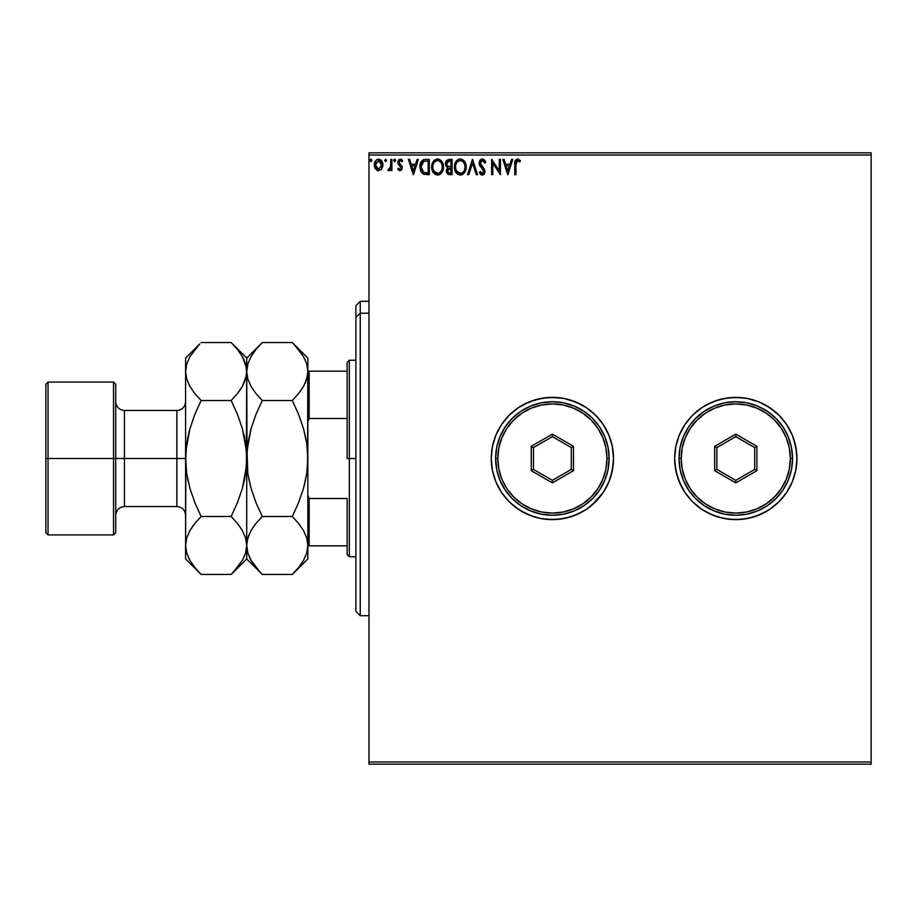 <?xml version="1.0" encoding="UTF-8"?>
<svg xmlns="http://www.w3.org/2000/svg" width="917" height="917" viewBox="0 0 917 917"><rect width="100%" height="100%" fill="white"/><g stroke="black" fill="none" stroke-linecap="round" stroke-linejoin="round"><path stroke-width="1.38" d="M701.837 509.336A61.13 61.13 0 0 0 792.265 481.895L795.738 470.421L796.919 458.5A61.13 61.13 0 0 1 735.778 519.63A61.13 61.13 0 0 1 674.648 458.5A61.13 61.13 0 0 0 679.291 481.849M679.325 481.941A61.13 61.13 0 0 0 684.942 492.452M692.553 415.275L684.953 424.537A61.13 61.13 0 0 1 701.803 407.675L706.961 404.58L701.814 407.664L692.553 415.275L701.814 407.664L712.383 402.024L723.857 398.54L735.778 397.37L747.71 398.54L759.173 402.024L764.606 404.58L774.567 411.24L779.014 415.275L786.614 424.537L792.265 435.105L795.738 446.579L796.919 458.5L795.738 446.579L792.265 435.105L786.614 424.537L779.014 415.275L769.753 407.664L759.173 402.024L747.71 398.54L735.778 397.37L723.857 398.54L712.383 402.024L701.814 407.664L692.553 415.275L684.953 424.537L679.302 435.105L675.829 446.579L674.648 458.5L675.829 470.421L679.302 481.895L684.953 492.463A61.13 61.13 0 0 0 701.803 509.325L712.383 514.976L723.857 518.46L735.778 519.63L747.71 518.46L759.173 514.976L769.753 509.336L779.014 501.725L786.614 492.463L792.265 481.895L794.282 476.244L792.265 481.895L786.614 492.463L779.014 501.725L769.753 509.336L759.173 514.976L747.71 518.46L735.778 519.63L723.857 518.46L712.383 514.976L718.034 517.005L706.961 512.42L701.814 509.336L692.553 501.725L701.814 509.336M552.447 519.63A61.13 61.13 0 0 0 613.519 458.5A61.13 61.13 0 0 1 552.378 519.63A61.13 61.13 0 0 1 491.248 458.5L492.429 470.421L495.902 481.895A61.13 61.13 0 0 0 552.321 519.63M591.683 505.324L603.214 492.463L608.865 481.895L612.338 470.421L613.519 458.5L612.338 446.579L608.865 435.105L603.214 424.537L595.614 415.275L586.353 407.664L575.773 402.024L564.31 398.54L552.378 397.37L540.457 398.54L528.983 402.024L518.414 407.664L509.153 415.275L501.553 424.537L495.902 435.105L492.429 446.579L491.248 458.5A61.13 61.13 0 0 1 552.378 397.37A61.13 61.13 0 0 1 613.519 458.5A61.13 61.13 0 0 0 495.902 435.105L492.429 446.579L491.248 458.5L492.429 470.421L495.902 481.895L501.553 492.463L509.153 501.725L518.414 509.336L528.983 514.976L540.457 518.46L552.378 519.63L564.31 518.46L575.773 514.976L586.353 509.336L595.614 501.725L603.214 492.463L608.865 481.895L610.882 476.244L608.865 481.895M368.978 764.17L871.15 764.17L368.978 764.17L368.978 155.019L871.15 155.019L871.15 761.981L368.978 761.981L368.978 764.17M871.15 152.83L368.978 152.83L368.978 761.981L871.15 761.981L871.15 764.17L871.15 155.019L368.978 155.019L368.978 152.83L871.15 152.83L871.15 155.019L871.15 152.83M381.759 168.9L382.836 163.948L380.475 159.718L376.692 159.718L374.526 162.962L374.904 167.994L377.632 170.619L381.151 169.645L382.893 164.934C382.928 161.77 381.483 159.845 378.583 159.191C375.683 159.856 374.239 161.77 374.274 164.934L375.42 168.911L378.583 170.745L381.759 168.9M390.734 159.386L391.903 159.386L390.734 159.386L390.459 167.352L387.799 170.367L389.381 170.573L390.734 168.911L390.734 170.551L391.903 170.551L391.903 159.386L391.903 170.551L391.903 159.386L390.734 159.386L390.55 166.974L387.799 170.367L388.682 170.745L390.734 168.911L390.734 170.551L391.903 170.551L390.734 170.551M400.053 170.745L401.761 169.771L402.276 167.375L399.239 163.421L399.055 161.724L400.397 160.555L402.013 161.736L402.689 160.704L400.27 159.191L398.689 159.89L397.818 161.85L398.173 164.143L401.096 167.605L400.236 169.336L398.471 168.201L397.783 169.164L398.746 170.218L400.053 170.745L402.288 167.822L401.921 166.092L398.964 162.355L400.397 160.555L402.013 161.736L402.689 160.704L400.27 159.191L397.783 162.412L401.119 167.868L399.984 169.381L398.471 168.201L397.783 169.164L400.053 170.745M425.442 159.386L423.15 159.856L421.212 161.679L419.963 167.891L420.651 170.986L422.485 173.554L427.024 174.666L429.328 174.666L429.328 159.386L425.786 159.386C421.705 159.936 419.757 162.424 419.929 166.837L423.379 174.115L429.328 174.666L429.328 159.386L429.328 174.666L427.013 174.666M449.009 159.386L452.058 159.386L446.831 160.166L445.433 164.338L446.327 166.573L447.817 167.628L446.453 169.966L446.9 173.118L448.436 174.471L452.058 174.666L452.058 159.386L452.058 174.666L452.058 159.386L449.009 159.386L445.398 163.719L447.817 167.628L446.384 170.883L449.903 174.666L452.058 174.666L449.903 174.666M468.816 174.666L467.544 174.666L472.438 159.386L467.544 174.666L468.816 174.666L472.542 163.077L476.255 174.666L477.539 174.666L472.633 159.386L477.539 174.666L472.633 159.386L467.544 174.666L468.816 174.666L472.542 163.077L476.255 174.666L477.539 174.666L476.255 174.666M499.284 159.386L499.284 170.757L491.638 159.386L491.638 174.666L492.819 174.666L492.819 163.272L500.464 174.666L500.464 159.386L499.284 159.386L500.464 159.386L499.284 159.386L499.284 170.757L491.638 159.386L491.638 174.666L492.819 174.666L492.819 163.272L500.464 174.666L500.464 159.386L500.212 174.666M515.939 164.498L516.546 161.071L517.967 160.624L519.847 161.931L520.443 160.75L517.555 158.996L515.067 160.956L514.758 174.666L515.939 174.666L515.939 164.498L517.566 160.555L519.847 161.931L520.443 160.75L517.555 158.996C515.228 159.787 514.288 161.575 514.758 164.349L514.758 174.666L515.939 174.666L515.939 164.498M684.953 492.463L681.87 487.317L684.953 492.463L692.553 501.725L684.953 492.463L679.302 481.895L675.829 470.421L674.648 458.5L675.829 446.579L674.648 458.5A61.13 61.13 0 0 1 735.778 397.37A61.13 61.13 0 0 1 796.919 458.5L795.738 470.421L796.919 458.5L796.621 452.505L794.282 440.756L792.265 435.105A61.13 61.13 0 0 0 735.847 397.37M511.526 159.386L512.798 159.386L507.903 174.666L512.798 159.386L511.526 159.386L509.955 164.281L505.657 164.281L504.086 159.386L502.814 159.386L507.709 174.666L512.798 159.386L511.526 159.386L509.955 164.281L505.657 164.281L504.086 159.386L502.814 159.386L507.709 174.666L502.814 159.386L504.086 159.386M482.331 158.996L479.923 160.383L479.098 163.123L479.855 165.839L483.626 170.505L482.927 173.324L481.551 173.29L480.221 171.536L479.293 172.476L482.25 175.055L484.325 173.863L484.944 170.883L480.668 164.647L480.416 162.229L482.411 160.555L484.806 163.111L485.769 162.332L484.176 159.73L482.331 158.996L479.098 163.123L483.809 171.559L482.262 173.496L480.221 171.536L479.293 172.476L482.25 175.055L484.978 171.49L484.382 169.164L480.279 163.146L482.411 160.555L484.806 163.111L485.769 162.332L482.331 158.996M466.168 166.963L465.561 163.364L464.094 160.853L461.629 159.18L458.913 159.191L456.643 160.681L455.176 162.997L454.74 169.783L457.732 174.299L461.721 174.849L464.804 172.224L466.168 166.963C466.226 162.607 464.254 159.948 460.277 158.996C456.288 159.982 454.339 162.664 454.408 167.032C454.339 171.445 456.322 174.115 460.368 175.055C464.323 174.012 466.26 171.319 466.168 166.963L466.088 168.338M443.438 166.963C443.496 162.607 441.524 159.948 437.547 158.996C433.558 159.982 431.609 162.664 431.689 167.032C431.609 171.445 433.592 174.115 437.638 175.055C441.593 174.012 443.53 171.319 443.438 166.963L442.017 161.736L440.137 159.764L437.89 159.008L433.913 160.681L431.701 166.344L433.099 172.316L436.939 175.009L438.991 174.849L441.249 173.324L443.358 168.327M417.086 159.386L418.358 159.386L413.464 174.666L418.358 159.386L417.086 159.386L415.516 164.281L411.217 164.281L409.647 159.386L408.363 159.386L413.269 174.666L418.358 159.386L417.086 159.386L415.516 164.281L411.217 164.281L409.647 159.386L408.363 159.386L413.269 174.666L408.363 159.386L409.647 159.386M393.668 160.464L394.654 159.191L393.668 160.464L394.654 159.191L395.628 160.464L395.387 159.615L394.436 159.214L393.725 160.016L394.436 161.701L395.628 160.464L394.654 161.736L395.628 160.464L394.654 161.736L393.668 160.464L394.757 161.724M386.619 160.464L385.633 159.191L384.659 160.464L385.633 161.736L386.619 160.464L385.633 161.736L386.619 160.464L385.633 159.191L384.659 160.464L385.633 161.736L384.659 160.464L385.633 159.191L386.607 160.234M369.964 160.464L370.938 159.191L371.924 160.464L371.683 159.615L370.72 159.214L370.021 160.016L370.938 161.736L371.924 160.464L370.938 161.736L371.924 160.464L370.938 159.191L369.964 160.464L370.938 161.736L369.964 160.464L370.938 159.191L371.912 160.234M495.902 435.105L501.553 424.537L505.129 419.722L509.153 415.275L518.414 407.664L523.561 404.58L534.634 399.995L546.394 397.657L558.373 397.657L564.31 398.54L570.133 399.995L581.206 404.58L586.353 407.664L595.614 415.275L603.214 424.537L608.865 435.105L603.214 424.537L606.297 429.683M677.285 440.756L679.302 435.105L675.829 446.579M753.533 399.995L759.173 402.024L747.71 398.54L741.773 397.657L729.794 397.657L718.034 399.995L706.961 404.58M769.753 509.336L764.606 512.42L769.753 509.336L779.014 501.725M610.882 476.244L613.221 464.495L613.519 458.5L612.338 446.579L608.865 435.105M495.902 481.895L501.553 492.463L509.153 501.725L513.6 505.76L523.561 512.42L534.634 517.005L540.457 518.46L546.394 519.343L558.373 519.343L570.133 517.005L581.206 512.42L586.353 509.336L595.614 501.725M735.721 397.37A61.13 61.13 0 0 0 701.837 407.664M684.942 424.548A61.13 61.13 0 0 0 679.325 435.059M792.265 435.105L789.697 429.683M684.953 424.537L679.302 435.105M674.648 458.5L674.946 464.495L677.285 476.244L681.87 487.317M718.034 517.005L729.794 519.343L741.773 519.343L753.533 517.005L764.606 512.42M794.282 476.244L795.738 470.421M515.939 174.666L514.758 174.666M514.769 163.616L514.792 162.894L514.769 163.616M514.804 162.802L514.861 162.045M518.414 159.145L517.348 158.996M520.157 160.429L519.847 161.931L517.28 160.59L519.847 161.931M515.962 163.318L515.996 162.733M514.987 161.232L514.861 162.057M507.812 170.986L506.161 165.851L509.451 165.851L507.812 170.986L506.161 165.851L509.451 165.851L507.812 170.986M492.819 174.666L491.638 174.666L491.913 159.386M483.27 159.168L484.187 159.741M484.531 160.097L483.557 159.294M484.806 160.452L485.517 161.747M485.769 162.332L484.623 162.687M482.869 160.635L482.01 160.601M480.817 161.403L482.411 160.555M480.313 162.687L480.37 163.925M480.497 164.292L481.161 165.427M484.967 171.8L484.325 173.863M483.924 174.345L482.869 174.975M482.56 175.032L481.987 175.044M481.734 174.998L481.047 174.711M480.703 174.448L479.9 173.508M479.293 172.476L480.221 171.536L480.68 172.35M483.786 171.903L482.915 169.37L483.626 170.505M479.545 165.209L479.304 164.544M479.637 160.853L480.382 159.822M480.966 159.375L481.608 159.088M479.923 160.383L479.557 161.014M480.588 172.178L480.221 171.536M481.551 165.931L480.668 164.647M464.804 172.213L465.618 170.447M464.415 172.809L462.317 174.597M463.601 173.714L461.87 174.792M460.368 175.055L459.669 175.009M455.829 172.304L458.168 174.551M457.732 174.299L455.841 172.327M454.694 169.622L454.488 168.43M454.488 165.668L454.603 164.934M454.935 163.639L457.296 160.062M460.976 159.042L461.618 159.18M462.89 159.776L464.747 161.736L462.867 159.764M464.781 161.793L465.527 163.272M465.572 163.386L465.836 164.223M466.065 165.358L464.747 161.736M456.643 160.681L455.806 161.782M455.176 162.997L454.729 164.303M460.036 160.567L460.311 160.555C463.486 161.346 465.045 163.49 464.999 166.963L464.942 165.885L464.999 166.963C465.068 170.47 463.509 172.648 460.311 173.496C457.113 172.683 455.531 170.528 455.589 167.032L455.589 167.032C455.508 163.513 457.09 161.346 460.311 160.555L461.973 160.956L460.311 160.555M462.604 161.358L463.945 162.894M463.876 162.779L464.816 165.14M464.392 170.218L463.452 171.823M456.712 171.25L460.861 173.451L457.549 172.281L455.852 169.221M455.852 164.831L456.196 163.776M461.079 173.405L461.709 173.198M461.916 173.095L460.861 173.451M464.117 170.803L462.386 172.809M464.93 168.075L464.736 169.164M448.104 174.345L446.9 173.118M446.648 172.534L446.441 171.743M446.453 169.966L446.717 169.072M445.433 164.338L445.536 164.934M445.41 164.028L445.41 163.318M446.166 160.945L445.467 162.779M446.843 160.154L446.304 160.75M446.384 170.883L447.783 174.15M447.06 165.427L446.774 162.584L446.579 163.719L449.548 160.956L450.889 160.956L450.889 166.63L448.424 166.447L450.293 166.63L448.424 166.447L446.636 164.407M449.227 173.072L447.553 170.849L450.889 168.201L450.889 173.095L448.665 172.935M447.553 170.849L447.84 169.485L447.553 170.849M450.281 168.201L449.204 168.304L450.889 168.201L450.889 173.095L449.662 173.095M447.943 161.197L448.654 161.002M448.069 172.499L447.656 171.731M447.84 169.485L448.264 168.831M442.074 172.224L442.888 170.447M441.685 172.797L439.587 174.597M440.871 173.714L439.14 174.792M435.495 174.574L433.099 172.316L435.437 174.551M431.976 169.634L431.701 167.731M431.758 165.633L431.873 164.934M432.205 163.627L432.446 162.997M433.076 161.793L433.913 160.681M433.088 161.77L434.566 160.062M436.194 159.191L436.847 159.042M438.246 159.042L438.888 159.18M440.16 159.776L442.017 161.736L440.137 159.764M442.04 161.77L442.808 163.283M442.842 163.386L443.117 164.246M443.335 165.358L443.415 166.275M442.017 161.736L443.106 164.223M437.306 160.567L437.581 160.555C440.756 161.346 442.326 163.49 442.269 166.963L442.212 165.885L442.269 166.963C442.338 170.47 440.779 172.648 437.581 173.496C434.383 172.683 432.801 170.528 432.858 167.032L432.858 167.032C432.79 163.513 434.36 161.346 437.581 160.555L437.581 160.555M433.982 171.25L438.131 173.451L434.818 172.281L433.122 169.221M433.122 164.831L433.466 163.776M442.086 165.14L442.2 165.874M439.885 161.358L441.215 162.894M438.349 173.405L438.979 173.198M439.186 173.095L438.131 173.451M441.662 170.218L439.656 172.809M442.2 168.075L442.005 169.164M424.25 174.413L423.597 174.207M421.121 171.949L420.651 170.986M419.929 166.837L419.997 165.484M420.892 162.263L421.602 161.117M423.62 172.488L421.098 166.837L423.746 161.335L428.159 160.956L428.159 173.095L423.092 172.132M421.809 163.329L422.909 161.873M423.929 161.266L424.514 161.117M426.531 173.084L425.671 173.026M421.098 166.837L421.27 165.003L421.098 166.837M421.235 168.556L421.132 167.696M421.694 170.161L421.43 169.393M422.107 170.975L421.705 170.207M422.187 162.676L421.488 164.109M413.372 170.986L411.722 165.851L415.011 165.851L413.372 170.986L411.722 165.851L415.011 165.851L413.372 170.986M398.001 169.45L398.471 168.201L400.236 169.336L401.119 167.868L399.227 165.369M399.984 169.381L401.119 167.868L400.832 166.86L398.173 164.143L397.818 161.85M401.05 168.373L400.832 166.86M399.984 165.966L398.173 164.143L397.795 162.137M401.004 159.306L401.657 159.615M401.68 159.627L402.276 160.143M402.471 160.395L401.715 161.323M402.013 161.736L400.66 160.59L399.365 161.117M399.789 160.727L399.055 161.713M399.044 161.77L399.239 163.421L400.5 164.579M399.239 163.421L401.921 166.092L401.841 169.656M401.761 169.771L402.173 168.831M400.832 168.854L400.236 169.336M395.628 160.464L394.654 159.191L395.617 160.234M387.799 170.367L388.682 170.745L387.799 170.367L388.35 169.175L389.209 169.313M390.057 168.453L388.877 169.381M390.355 167.731L390.734 163.134M390.722 164.097L390.711 165.06M390.665 166.011L390.55 166.974M384.659 160.464L385.53 159.203M377.712 170.642L376.853 170.298M374.927 168.052L374.342 166M374.331 163.925L374.904 161.919M375.145 161.449L374.526 162.962M375.317 161.151L376.841 159.627M379.099 159.226L380.784 159.936M381.839 161.14L382.286 161.965M382.893 164.934L382.63 167.009M381.85 161.151L381.369 160.498M381.724 164.922L381.541 163.455L381.724 164.922L378.583 169.381L375.454 164.922L378.583 160.555L381.713 165.301M377.85 169.255L376.142 167.719M375.626 166.413L375.489 165.679M378.4 169.37L378.973 169.347L378.4 169.37M375.626 163.455L376.188 162.08M446.774 162.584L447.84 161.243M449.548 160.956L450.889 160.956L450.889 166.63L450.293 166.63M437.856 160.567L438.67 160.716M441.662 163.753L442.005 164.785M426.898 160.956L428.159 160.956L428.159 173.095L427.391 173.095M423.253 172.247L422.336 171.341M379.982 160.991L381.541 163.455M381.552 166.413L381.369 166.986M360.255 313.213L360.255 301.303L360.255 313.213L368.978 313.213L360.255 313.213L360.255 615.697L360.255 313.213L355.888 317.248L360.255 313.213M355.888 305.67L355.888 317.248L355.888 305.67L360.255 301.303L368.978 301.303M355.888 611.33L355.888 317.248L355.888 611.33L360.255 615.697L368.978 615.697M347.153 371.167L347.153 458.5L349.331 458.5L349.331 360.255L349.331 458.5L355.888 458.5L349.331 458.5L349.331 556.745L349.331 458.5L347.153 458.5L347.153 362.433L347.153 371.167L307.848 371.167L309.155 371.167L309.155 418.484L347.153 418.484L309.155 418.484L309.155 371.167L347.153 371.167M347.153 498.516L347.153 554.567L347.153 498.516L309.155 498.516L307.848 495.26L309.155 498.516L309.155 545.833L347.153 545.833L309.155 545.833L309.155 498.516L347.153 498.516M307.848 421.74L309.155 418.484L307.848 421.74M307.848 545.833L309.155 545.833L307.848 545.833M45.85 532.731L48.028 534.92L48.028 458.5L48.028 534.92L113.536 534.92L115.714 532.731L115.714 458.5L113.536 458.5L113.536 534.92L113.536 458.5L48.028 458.5L48.028 382.08L48.028 458.5L45.85 458.5L45.85 532.731L45.85 384.269L45.85 458.5L113.536 458.5L113.536 382.08L113.536 458.5L115.714 458.5L115.714 384.269L115.714 458.5L124.448 458.5L124.448 506.528L124.448 458.5L185.578 458.5L185.578 358.066L185.578 545.477L185.876 450.866L189.934 428.64L194.874 414.324L201.121 400.511L194.874 393.611L189.957 386.504L186.736 379.145L185.578 371.523L186.701 364.015L189.899 356.633L199.746 343.932M185.578 515.262C185.062 509.967 182.151 507.055 176.855 506.528L176.855 410.472L124.448 410.472L124.448 506.528C119.153 507.055 116.241 509.967 115.714 515.262M293.692 343.932L303.481 356.541L306.702 363.9L307.848 371.523L306.737 379.019L303.527 386.412L298.575 393.599L292.317 400.511L262.251 400.511L256.003 393.611L251.086 386.504L247.865 379.145L246.719 371.523L247.831 364.015L251.04 356.633L255.992 349.446L262.251 342.534L292.317 342.534L298.564 349.434L303.481 356.541L306.702 363.9L307.848 371.523L307.848 358.066L292.317 342.534L262.251 342.534L260.875 343.932M247.384 446.946L246.719 458.5L247.854 443.347L251.063 428.64L256.003 414.324L262.251 400.511L256.015 414.301L262.251 400.511L256.003 393.611L251.086 386.504L247.865 379.145L246.719 371.523L246.719 358.066L246.719 371.523L247.854 379.088M248.45 477.23L251.063 488.36L256.003 502.676L251.052 488.314L247.842 473.596L247.005 450.866L251.063 428.64L256.003 414.324L262.251 400.511L292.317 400.511L298.564 393.611L303.504 386.458L300.123 391.593M305.281 382.951L306.714 379.088M306.118 439.77L303.504 428.64L298.564 414.324L303.516 428.686L306.725 443.404L307.848 458.5L306.714 473.653L304.226 485.735M251.052 428.652L250.341 431.265M306.714 473.619L307.848 458.5L306.714 473.653L303.504 488.36L298.564 502.676L292.317 516.489L262.251 516.489L256.003 523.389L262.251 516.489L292.317 516.489L298.552 502.699L292.317 516.489L298.564 523.389L303.481 530.496L306.702 537.855L307.848 545.477L306.737 537.981L307.848 545.477L306.737 552.985L303.527 560.367L298.575 567.554L292.317 574.466L262.251 574.466L292.317 574.466L293.784 572.976M299.034 523.985L298.575 523.412M260.875 573.068L251.086 560.459L247.865 553.1L246.719 545.477L247.831 537.981L251.04 530.588L255.992 523.401L251.086 530.496L254.445 525.407M249.286 534.049L247.854 537.912M256.003 523.389L262.251 516.489L256.015 502.699L251.052 488.314L247.842 473.596L246.719 458.5L246.719 545.477L247.831 537.981L251.04 530.588L255.992 523.401L262.251 516.489L256.015 502.699L251.063 488.36M303.504 488.36L298.564 502.676L292.317 516.489L298.564 523.389L303.481 530.496L306.702 537.855L307.848 545.477L307.848 371.523L306.737 379.019L303.527 386.412L298.575 393.599L292.317 400.511L298.564 414.312L303.516 428.686L306.725 443.404L307.848 458.5L307.562 450.866M199.746 573.068L201.121 574.466L231.176 574.466L246.719 558.934L262.251 574.466L256.003 567.566L251.086 560.459L247.865 553.1L246.719 545.477L246.719 558.934L246.719 545.477L245.596 537.935L246.719 545.477L245.607 552.985L242.397 560.367L232.643 572.976M249.47 557.318L251.086 560.459M247.005 541.649L249.458 533.671M247.005 450.9L246.719 371.523L247.842 379.065M247.865 363.9L246.719 371.523L246.432 450.866M247.166 366.766L247.04 367.499M260.268 344.574L246.719 358.066L231.176 342.534L237.434 349.434L242.34 356.541L246.421 367.694L246.432 375.294L242.397 386.412L237.446 393.599L231.176 400.511L237.423 414.289L242.386 428.686L246.432 450.912L246.432 466.134L246.719 457.663M298.575 567.554L292.317 574.466L307.848 558.934L307.848 545.477L306.737 552.985M307.401 550.234L307.562 549.306M294.277 572.449L298.564 567.566M307.562 466.123L307.848 358.066M306.725 473.596L307.184 470.054M307.562 375.351L305.109 383.329M303.504 428.64L298.564 414.324L292.317 400.511L298.564 393.611M305.04 359.556L303.481 356.541M307.848 558.934L307.848 458.5M232.551 343.932L231.176 342.534L201.121 342.534L231.176 342.534L237.434 349.434L242.34 356.541L245.573 363.9L246.719 371.523L245.607 379.019L242.397 386.412L238.993 391.593M243.899 359.556L242.34 356.541M242.375 428.64L237.434 414.324L242.386 428.686L237.434 414.324L231.176 400.511L237.434 393.611M244.747 438.486L243.956 434.773M246.421 375.351L245.584 379.088M237.824 523.882L242.34 530.496L245.573 537.855L246.719 545.477L246.719 458.5L245.584 473.665L242.375 488.36L237.434 502.676L231.176 516.489L237.423 502.699L231.176 516.489L237.434 523.389L242.34 530.496L245.573 537.855L246.719 545.477L245.573 553.1M242.386 428.686L245.596 443.415L246.719 458.5L245.916 471.166M244.747 478.514L243.074 485.804M246.272 550.234L246.398 549.501M233.147 572.449L237.423 567.566L231.176 574.466L201.121 574.466L194.874 567.566L189.957 560.459L186.736 553.1L185.578 545.477L186.701 537.981L189.899 530.588L194.851 523.401L201.121 516.489L194.885 502.711L189.911 488.314L186.713 473.585L185.589 459.13M246.432 466.134L242.375 488.36L237.434 502.676L231.176 516.489L201.121 516.489L194.874 523.389L189.934 530.542L193.304 525.407M185.578 558.934L185.578 545.477L185.578 558.934L201.121 574.466L194.874 567.566L189.957 560.459L186.736 553.1L185.578 545.477L186.701 537.981L189.899 530.588L194.851 523.401L201.121 516.489L194.874 523.389M186.736 363.9L185.578 371.523L186.736 379.145L189.957 386.504L194.874 393.611L201.121 400.511L194.885 414.289L201.121 400.511L194.885 414.289L189.934 428.64L186.724 443.335L185.589 459.337M186.036 366.766L185.91 367.499M199.127 344.574L185.578 358.066M185.876 450.877L185.578 458.5L124.448 458.5L124.448 410.472L124.448 458.5L115.714 458.5L115.714 532.731M189.922 488.325L194.874 502.676L189.911 488.314L186.713 473.585L185.578 458.5L186.369 445.937M187.561 438.486L189.223 431.196M185.876 541.649L186.713 537.912M187.561 478.514L188.375 482.365M188.34 557.318L189.957 560.459M237.904 523.985L237.446 523.412M189.934 488.36L194.874 502.699L201.121 516.489L231.176 516.489L237.434 523.389M231.176 400.511L201.121 400.511L231.176 400.511M176.855 458.5L176.855 410.472L176.855 458.5M495.616 458.5L497.805 458.5A54.584 54.584 0 0 1 552.378 403.916A54.584 54.584 0 0 1 606.962 458.5L609.152 458.5A56.762 56.762 0 0 0 552.378 401.738A56.762 56.762 0 0 0 495.616 458.5A56.762 56.762 0 0 1 552.378 401.738A56.762 56.762 0 0 1 609.152 458.5A56.762 56.762 0 0 1 552.378 515.262A56.762 56.762 0 0 1 495.616 458.5L496.705 469.573L499.937 480.221L505.187 490.033L512.248 498.642L520.845 505.703L530.656 510.941L541.305 514.173L552.378 515.262L563.462 514.173L574.111 510.941L583.923 505.703L592.52 498.642L599.58 490.033L604.83 480.221L608.063 469.573L609.152 458.5L608.063 447.427L604.83 436.779L599.58 426.967L592.52 418.358L583.923 411.297L574.111 406.059L563.462 402.827L552.378 401.738L541.305 402.827L530.656 406.059L520.845 411.297L512.248 418.358L505.187 426.967L499.937 436.779L496.705 447.427L495.616 458.5A56.762 56.762 0 0 0 552.378 515.262A56.762 56.762 0 0 0 609.152 458.5L606.962 458.5L605.919 447.851L602.813 437.615L597.769 428.17L590.984 419.906L582.708 413.12L573.274 408.076L563.027 404.97L552.378 403.916L541.729 404.97L531.493 408.076L522.06 413.12L513.784 419.906L506.998 428.17L501.954 437.615L498.848 447.851L497.805 458.5L498.848 469.149L501.954 479.385L506.998 488.83L513.784 497.094L522.06 503.88L531.493 508.924L541.729 512.03L552.378 513.084L563.027 512.03L573.274 508.924L582.708 503.88L590.984 497.094L597.769 488.83L602.813 479.385L605.919 469.149L606.962 458.5A54.584 54.584 0 0 1 552.378 513.084A54.584 54.584 0 0 1 497.805 458.5L495.616 458.5M531.275 470.685L531.275 446.315L552.378 434.131L573.492 446.315L573.492 470.685L552.378 482.869L531.275 470.685L552.378 482.869L573.492 470.685L571.302 469.424L552.378 480.348L533.465 469.424L533.465 447.576L552.378 436.652L571.302 447.576L571.302 469.424L552.378 480.348L552.378 482.869L552.378 480.348L533.465 469.424L531.275 470.685L533.465 469.424L533.465 447.576L531.275 446.315L531.275 470.685M571.302 469.424L573.492 470.685L573.492 446.315L571.302 447.576L571.302 469.424M571.302 447.576L573.492 446.315L552.378 434.131L552.378 436.652L571.302 447.576M552.378 436.652L552.378 434.131L531.275 446.315L533.465 447.576L552.378 436.652M679.016 458.5L681.205 458.5A54.584 54.584 0 0 1 735.778 403.916A54.584 54.584 0 0 1 790.362 458.5L792.552 458.5A56.762 56.762 0 0 0 735.778 401.738A56.762 56.762 0 0 0 679.016 458.5A56.762 56.762 0 0 1 735.778 401.738A56.762 56.762 0 0 1 792.552 458.5A56.762 56.762 0 0 1 735.778 515.262A56.762 56.762 0 0 1 679.016 458.5L680.105 469.573L683.337 480.221L688.587 490.033L695.648 498.642L704.245 505.703L714.056 510.941L724.705 514.173L735.778 515.262L746.862 514.173L757.511 510.941L767.323 505.703L775.92 498.642L782.98 490.033L788.23 480.221L791.463 469.573L792.552 458.5L791.463 447.427L788.23 436.779L782.98 426.967L775.92 418.358L767.323 411.297L757.511 406.059L746.862 402.827L735.778 401.738L724.705 402.827L714.056 406.059L704.245 411.297L695.648 418.358L688.587 426.967L683.337 436.779L680.105 447.427L679.016 458.5A56.762 56.762 0 0 0 735.778 515.262A56.762 56.762 0 0 0 792.552 458.5L790.362 458.5L789.319 447.851L786.213 437.615L781.169 428.17L774.384 419.906L766.108 413.12L756.674 408.076L746.427 404.97L735.778 403.916L725.129 404.97L714.893 408.076L705.46 413.12L697.184 419.906L690.398 428.17L685.354 437.615L682.248 447.851L681.205 458.5L682.248 469.149L685.354 479.385L690.398 488.83L697.184 497.094L705.46 503.88L714.893 508.924L725.129 512.03L735.778 513.084L746.427 512.03L756.674 508.924L766.108 503.88L774.384 497.094L781.169 488.83L786.213 479.385L789.319 469.149L790.362 458.5A54.584 54.584 0 0 1 735.778 513.084A54.584 54.584 0 0 1 681.205 458.5L679.016 458.5M714.675 470.685L714.675 446.315L735.778 434.131L756.892 446.315L756.892 470.685L735.778 482.869L714.675 470.685L735.778 482.869L756.892 470.685L754.702 469.424L735.778 480.348L716.865 469.424L716.865 447.576L735.778 436.652L754.702 447.576L754.702 469.424L735.778 480.348L735.778 482.869L735.778 480.348L716.865 469.424L714.675 470.685L716.865 469.424L716.865 447.576L714.675 446.315L714.675 470.685M754.702 469.424L756.892 470.685L756.892 446.315L754.702 447.576L754.702 469.424M754.702 447.576L756.892 446.315L735.778 434.131L735.778 436.652L754.702 447.576M735.778 436.652L735.778 434.131L714.675 446.315L716.865 447.576L735.778 436.652M347.153 362.433L349.331 360.255L355.888 360.255M355.888 556.745L349.331 556.745L347.153 554.567M45.85 384.269L48.028 382.08L113.536 382.08L115.714 384.269M176.855 506.528L124.448 506.528M124.448 410.472C119.153 409.945 116.241 407.033 115.714 401.738M176.855 410.472C182.151 409.945 185.062 407.033 185.578 401.738"/></g></svg>
